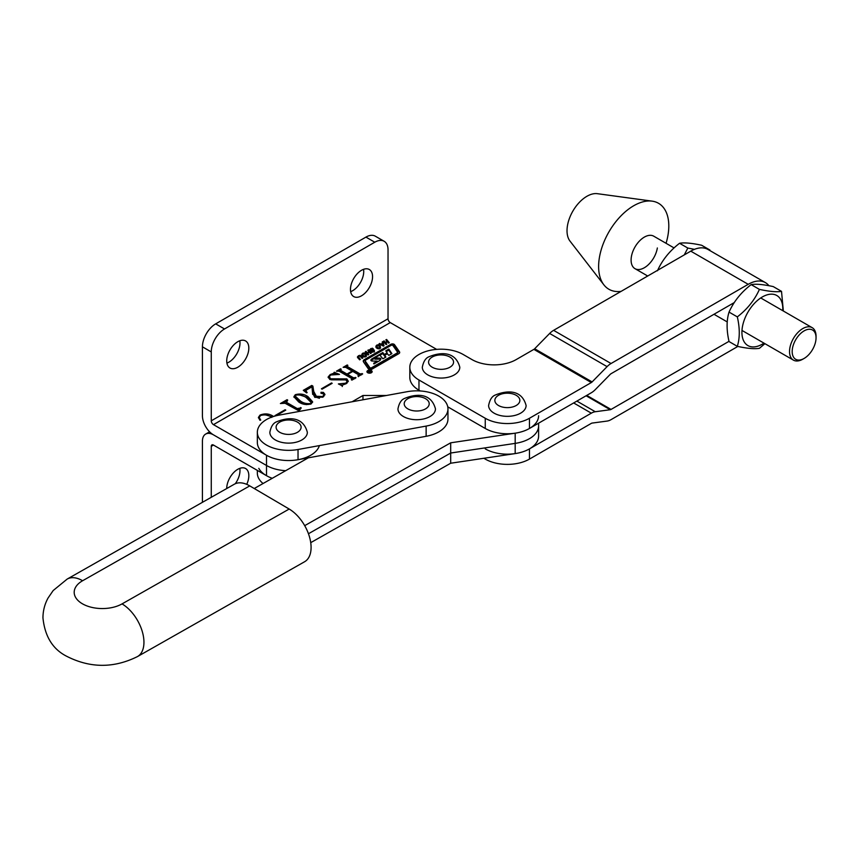 <?xml version="1.0" encoding="UTF-8"?>
<svg xmlns="http://www.w3.org/2000/svg" width="859" height="859" viewBox="0 0 859 859"><rect width="100%" height="100%" fill="white"/><g stroke="black" fill="none" stroke-linecap="round" stroke-linejoin="round"><path stroke-width="1.29" d="M246.737 484.358A15.623 9.02 120 0 0 245.588 468.52A15.623 9.02 120 0 0 237.782 469.304A15.623 9.02 120 0 0 226.733 488.535M235.269 483.746A15.623 9.02 120 0 0 239.801 468.348M213.472 445.059A3.125 1.804 -120 0 0 211.905 444.908A3.125 1.804 -120 0 0 211.26 446.336L213.472 445.059L266.505 475.682A31.246 18.039 0 0 0 272.26 478.302A31.246 18.039 180 0 1 258.806 468.359M436.651 349.377L390.244 322.587A3.125 1.804 60 0 1 388.032 318.764L211.26 420.824L211.26 351.932A18.748 10.823 -60 0 1 224.521 328.965L374.782 242.217A18.748 10.823 -60 0 1 384.156 241.282L375.308 236.182A18.748 10.823 -60 0 0 365.934 237.105L215.684 323.864A18.748 10.823 -60 0 0 202.423 346.821L202.423 415.713A15.623 9.02 -120 0 0 213.472 434.858L266.505 465.471A31.246 18.039 0 0 0 285.693 470.678A31.246 18.039 0 0 1 266.505 465.471L266.505 455.259A31.246 18.039 0 0 0 298.03 459.705A31.246 18.039 0 0 0 319.387 445.596M266.505 475.682L266.505 465.471L213.472 434.858A15.623 9.02 -120 0 0 205.655 434.074A15.623 9.02 -120 0 0 202.423 441.236L202.423 502.332M211.26 446.336L211.26 497.307M371.389 370.605A2.598 1.503 0 0 0 368.543 370.283A2.598 1.503 0 0 0 366.943 371.668A2.598 1.503 0 0 0 367.706 372.731A2.598 1.503 0 0 0 370.54 373.053A2.598 1.503 0 0 0 372.151 371.668A2.598 1.503 0 0 0 371.389 370.605M367.963 372.581A2.233 1.288 0 0 0 370.401 372.86A2.233 1.288 0 0 0 371.775 371.668A2.233 1.288 0 0 0 371.12 370.755A2.233 1.288 0 0 0 368.694 370.476A2.233 1.288 0 0 0 367.308 371.668A2.233 1.288 0 0 0 367.963 372.581M371.303 360.801A1.493 0.859 0 0 0 372.43 361.048L377.208 361.156L373.665 363.293L373.933 363.937L379.356 360.801A5.208 3.006 0 0 0 380.838 359.073A1.493 0.859 0 0 0 380.848 358.955A1.493 0.859 0 0 0 379.302 358.096L374.739 357.988L379.753 355.014L382.889 358.815L385.884 357.076L384.725 355.336L387.269 353.779L388.891 355.347L391.887 353.618L388.826 349.098L385.82 350.826L387.087 353.049L384.134 354.445L382.824 352.555L372.248 358.665A5.208 3.006 0 0 0 370.927 359.953A1.493 0.859 0 0 0 370.873 360.189A1.493 0.859 0 0 0 371.303 360.801M380.312 355.035L382.824 353.575L384.134 355.465L384.66 354.445M374.846 358.149L375.125 359.234L375.125 358.203M365.268 360.834A2.233 1.288 0 0 0 365.429 361.317L369.971 367.835L371.185 367.974L397.148 352.985A1.493 0.859 0 0 0 397.588 352.383A1.493 0.859 0 0 0 397.481 352.061L392.746 345.275L391.532 345.135L365.923 359.921A2.233 1.288 0 0 0 365.268 360.834L365.268 361.854A2.233 1.288 0 0 0 365.429 362.337L369.971 368.855L371.185 368.994L397.148 354.005A1.493 0.859 0 0 0 397.588 353.403A1.493 0.859 0 0 0 397.481 353.081M368.769 369.187A2.233 1.288 0 0 0 371.926 369.187L398.834 353.65A2.974 1.718 0 0 0 399.703 352.437A2.974 1.718 0 0 0 399.489 351.793L394.549 344.717A2.233 1.288 0 0 0 390.899 344.287L364.345 359.62A3.715 2.147 0 0 0 363.25 361.134A3.715 2.147 0 0 0 363.518 361.94L368.275 368.758A2.233 1.288 0 0 0 368.769 369.187M237.782 341.721A15.623 9.02 -60 0 1 245.588 340.948A15.623 9.02 -60 0 1 247.983 353.468A15.623 9.02 -60 0 1 237.782 367.233A15.623 9.02 -60 0 1 229.965 368.006A15.623 9.02 -60 0 1 227.571 355.486A15.623 9.02 -60 0 1 237.782 341.721M239.801 340.765A15.623 9.02 -60 0 1 228.934 362.133A15.623 9.02 -60 0 1 226.916 363.089M361.521 270.284A15.623 9.02 -60 0 1 369.327 269.511A15.623 9.02 -60 0 1 371.722 282.031A15.623 9.02 -60 0 1 361.521 295.797A15.623 9.02 -60 0 1 353.704 296.57A15.623 9.02 -60 0 1 351.31 284.05A15.623 9.02 -60 0 1 361.521 270.284M363.54 269.329A15.623 9.02 -60 0 1 352.684 290.696A15.623 9.02 -60 0 1 350.655 291.641M364.313 352.888L365.945 353.801L366.406 355.379L365.494 356.496L363.872 356.839L362.219 355.948L361.779 354.348L362.723 353.21L364.313 352.888L364.313 353.554M373.611 349.763L374.427 350.944L372.14 352.201L371.206 351.728L373.16 351.395L373.568 350.569L370.659 350.773L369.746 349.559L372.28 348.185L373.257 348.775L371.088 349.012L370.583 349.946L373.611 349.763L373.611 350.633M373.611 350.783L374.234 351.127L374.234 350.107L374.427 350.944M373.654 351.782L373.568 350.569M370.54 349.581L370.583 350.762M382.191 342L382.91 341.592L384.037 345.79L383.425 346.145L379.044 343.815L381.063 344.062L382.502 343.235L382.191 342M271.755 417.41C268.502 414.972 264.776 414.328 260.588 415.488L259.193 417.463L260.749 420.105L259.923 420.255L258.409 417.41L260.03 415.069C264.905 413.19 269.382 413.641 273.473 416.422L273.581 416.475M299.029 410.903L285.059 403.258L280.399 403.547L287.056 399.703L287.701 400.079L286.541 402.377L297.225 408.551L301.241 407.896L299.029 410.903L298.825 410.215L298.825 411.236M286.541 403.397L285.886 401.604L286.541 403.397L297.225 409.571L297.225 408.551M312.644 394.088L311.978 386.808L306.652 389.879L305.933 390.888L307.146 392.574L306.609 392.885L303.291 390.33L311.763 385.444L312.88 386.088L313.75 391.511L316.359 396.278L322.64 396.525L323.972 394.829L323.252 393.819L321.03 393.272L320.987 392.273L323.413 392.413L324.949 394.399L322.941 397.105L314.834 397.384L312.665 393.111L312.665 394.388M321.03 393.272L320.987 392.273L320.987 393.239M331.198 378.798L346.832 378.894L348.271 381.16L346.241 383.651L342.655 384.972L342.376 385.874L338.371 383.93L345.737 383.189L347.186 381.568L345.726 379.742L329.91 379.549L328.117 377.037L330.157 374.578L333.689 373.278L334.215 372.237L339.509 374.417L330.736 374.986L329.33 376.682L331.198 379.818L346.832 379.914L346.832 378.894M342.655 384.972L342.376 385.874M211.26 420.824A3.125 1.804 -120 0 0 213.472 424.647L266.505 455.259M352.083 401.776L362.97 395.484L386.496 395.484M351.868 378.583L339.122 371.217L336.47 371.174L340.551 368.822L341.195 369.198L340.604 370.347L346.993 374.03L352.158 371.056L345.769 367.362L343.128 367.33L347.208 364.978L347.852 365.343L347.283 366.503L360.028 373.869L362.681 373.901L358.6 376.263L357.956 375.888L358.525 374.739L352.802 371.421L347.637 374.406L353.371 377.713L356.023 377.756L351.943 380.108L351.299 379.732L351.868 378.583L351.685 379.968M340.733 369.456L340.604 371.367L346.993 375.05L346.993 374.03M347.401 365.612L347.283 367.523L360.028 374.889L360.028 373.869M358.353 376.124L358.525 374.739M321.427 388.794L331.531 382.964L332.175 383.329L322.082 389.159L321.427 388.794M298.707 401.969L293.896 396.718L295.292 394.711C300.027 393.422 304.247 394.066 307.941 396.633L312.633 401.808L311.183 403.88C306.513 405.137 302.357 404.503 298.707 401.969M275.578 415.896L275.03 415.584L285.124 409.754L285.768 410.119L275.922 415.81M386.582 339.466L389.299 342.698L388.558 343.128L387.441 341.807L385.702 342.816L386.818 344.137L386.078 344.566L383.35 341.334L384.091 340.905L385.326 342.365L387.065 341.367L385.841 339.896L386.582 339.466L388.719 343.031M378.422 344.749L380.054 345.651L380.516 347.229L379.603 348.357L377.981 348.7L376.328 347.798L375.888 346.209L376.843 345.06L378.422 344.749L378.422 345.415M368.532 349.892L371.249 353.124L370.508 353.554L369.391 352.222L367.652 353.232L368.769 354.552L368.017 354.982L365.3 351.75L366.041 351.32L367.276 352.791L369.016 351.782L367.792 350.322L368.532 349.892L370.669 353.457M360.941 355.701L362.852 357.967L362.111 358.396L359.706 355.862L358.321 356.657L360.372 359.406L359.62 359.835L357.72 357.569L357.494 356.657L360.007 355.229L362.273 358.3M358.321 356.657L359.792 359.738M362.97 399.789L362.97 395.484M384.156 241.282A18.748 10.823 -60 0 1 388.032 249.872L388.032 318.764M338.478 371.034L340.271 370.004M340.551 369.574L340.551 368.822M340.733 370.476L340.604 371.367M346.993 375.05L347.637 374.674M352.158 371.797L352.158 371.056M345.146 367.19L346.929 366.159M347.208 365.73L347.208 364.978M347.401 366.632L347.283 367.523M360.028 374.889L361.639 374.782M361.639 374.503L361.639 373.762M362.036 374.277L362.036 373.536M358.353 376.682L358.525 375.759M353.371 377.713L353.371 378.733L347.637 375.426L347.637 374.406M353.371 378.733L354.982 378.626M354.982 378.357L354.982 377.606M355.379 378.121L355.379 377.38M346.832 379.914L348.206 381.621M340.454 384.95L342.462 385.111M345.737 383.909L345.737 383.189M347.015 383.135L347.186 381.568M328.192 377.573L329.555 375.974M330.157 375.372L330.157 374.578M333.689 374.062L333.689 373.278M333.689 374.299L334.215 372.237M334.215 373.257L336.331 374.127M329.33 376.682L331.198 379.818M331.531 383.705L331.531 382.964M304.043 390.92L311.763 386.464L312.88 387.108L313.75 391.511M313.75 392.531L316.359 397.298L316.359 396.278M316.359 397.298L319.43 398.308M322.64 397.266L322.64 396.525M323.789 396.504L323.972 394.829M320.987 393.293L323.413 393.433L323.413 392.413M323.413 393.433L324.863 394.904M312.655 394.356L312.655 393.712M305.933 390.888L306.094 392.488M311.763 386.464L311.763 385.444M312.88 387.108L312.88 386.088M293.961 397.255L295.292 394.711M299.694 394.925L307.941 397.653L307.941 396.633M307.941 397.653L312.569 402.313M300.425 401.991L300.425 400.97C303.248 403.129 306.62 403.977 310.539 403.515L311.194 402.495L306.223 397.62C303.367 395.494 299.941 394.646 295.936 395.076L295.217 397.137L300.425 401.991L306.47 404.643M311.119 403.923L311.194 402.495M310.539 404.202L310.539 403.515M295.217 396.117L300.425 400.97M283.245 402.925L285.94 401.368M287.056 400.444L287.056 399.703M297.225 409.571L298.932 409.496L298.932 408.476M300.596 408.261L300.596 407.52M285.124 410.495L285.124 409.754M258.462 417.936L259.515 416.422M260.03 415.863L260.03 415.069M265.281 414.822L272.421 416.862M259.193 417.463L259.858 420.191M386.239 344.47L385.702 342.816M383.93 342.022L384.091 340.905M384.091 341.925L385.326 343.385L385.326 342.365M387.065 342.022L387.065 341.367M382.416 342.891L382.91 341.592M382.91 342.612L383.801 345.93M379.775 344.201L379.775 343.396M381.063 344.888L381.063 344.062M382.502 343.901L382.502 343.235M381.621 344.405L383.146 345.275L382.684 343.793L381.621 345.189M383.146 345.994L383.146 345.275M378.422 345.769L380.054 346.671L380.054 345.651M380.054 346.671L380.516 348.26M375.888 347.229L376.843 346.091M376.843 345.833L376.843 345.06M379.238 348.937L379.742 347.229L378.153 345.35L376.661 346.209L377.101 348.432M379.742 348.249L379.313 347.1L379.742 348.249M378.25 348.722L379.742 347.229L379.313 346.08M379.238 348.529L379.238 347.916M376.661 346.209L378.25 348.088M374.234 351.127L374.427 351.965M371.926 352.169L371.926 351.32M372.409 352.211L372.409 351.599M373.16 352.04L373.16 351.395M369.746 350.579L370.744 349.581M370.744 349.259L370.744 348.561M372.28 348.926L372.28 348.185M370.583 350.966L370.54 349.86M370.916 350.773L370.916 350.118M371.432 350.697L371.432 350.075M373.107 350.397L373.107 349.785M368.189 354.885L367.652 353.232M365.88 352.437L366.041 351.32M366.041 352.34L367.276 353.811L367.276 352.791M369.016 352.448L369.016 351.782M364.313 353.908L365.945 354.821L365.945 353.801M365.945 354.821L366.406 356.399M361.779 355.379L362.723 354.23M362.723 353.972L362.723 353.21M365.129 357.086L365.623 355.379L364.044 353.489L362.552 354.348L362.992 356.571M365.623 356.399L365.204 355.25L365.623 356.399M364.141 356.861L365.623 355.379L365.204 354.23M365.129 356.678L365.129 356.066M362.552 354.348L364.141 356.238M358.321 357.677L358.321 356.839M357.494 357.677L358.504 356.646M358.504 356.345L358.504 355.626M360.007 355.959L360.007 355.229M360.007 356.249L360.941 356.721M399.575 352.952A2.974 1.718 0 0 0 399.489 352.824L394.549 345.737A2.233 1.288 0 0 0 390.899 345.307L364.345 360.64A3.715 2.147 0 0 0 363.357 361.65M374.739 358.246L372.248 359.685A5.208 3.006 0 0 0 371.12 360.662M380.655 359.556A1.493 0.859 0 0 0 379.302 359.116L375.125 359.234M385.39 357.365L384.757 355.411M391.393 353.897L388.826 350.118L386.325 351.556M388.826 350.118L388.826 349.098M382.824 353.575L382.824 352.555M371.088 371.968L369.617 371.754M369.155 370.863L371.088 371.883M369.155 370.777L368.64 371.077L369.81 371.646M369.37 372.301L368.146 371.356L369.563 371.7M370.497 372.312L369.23 372.076M447.958 408.884L447.958 419.095A31.246 18.039 180 0 1 426.139 436.297L298.03 459.705A31.246 18.039 180 0 1 258.806 447.947A31.246 18.039 180 0 1 257.346 442.503L257.346 432.302A31.246 18.039 180 0 1 279.164 415.101L407.273 391.683A31.246 18.039 180 0 1 447.958 408.884A31.246 18.039 180 0 1 426.139 426.085L298.03 449.504A31.246 18.039 180 0 1 258.806 437.746A31.246 18.039 180 0 1 257.346 432.302M122.042 603.898A31.246 17.889 -119.6 0 1 143.947 642.285A31.246 17.889 -119.6 0 1 137.461 656.587C113.689 668.377 90.012 668.238 66.444 656.158C52.657 649.071 44.829 636.304 42.95 617.836C42.993 610.803 44.689 604.21 48.029 598.068L53.172 590.552L67.185 579.073L234.324 484.218A31.246 17.889 60.4 0 1 249.754 485.883L82.604 580.738A28.122 16.235 0 0 0 82.271 603.705A28.122 16.235 0 0 0 122.042 603.898L289.182 509.043L249.754 485.883M289.182 509.043A31.246 17.889 60.4 0 1 311.087 547.43A31.246 17.889 60.4 0 1 304.612 561.732L137.461 656.587M768.912 285.725A34.371 19.843 120 0 0 765.401 282.611A34.371 19.843 120 0 0 748.21 284.318L611.05 363.507A15.623 9.02 120 0 0 607.088 366.632L592.119 381.922A3.125 1.804 -60 0 1 591.325 382.545L529.455 418.269A31.246 18.039 180 0 1 485.26 418.269L418.967 380A31.246 18.039 180 0 1 409.818 367.233A31.246 18.039 180 0 1 429.113 350.569A31.246 18.039 180 0 1 463.162 354.477L471.999 359.588A31.246 18.039 -0 0 0 516.195 359.588L533.868 349.377A3.125 1.804 120 0 0 534.663 348.754L549.642 333.464A15.623 9.02 -60 0 1 553.604 330.339L690.765 251.15A34.371 19.843 -60 0 1 707.945 249.443L765.401 282.611M485.26 448.881A31.246 18.039 -0 0 0 529.455 448.881L591.325 413.168A15.623 9.02 -60 0 1 595.287 411.729L610.255 409.722A3.125 1.804 120 0 0 611.05 409.432L729.001 341.334M485.26 458.062L485.26 459.093A31.246 18.039 -0 0 0 529.455 459.093L591.325 423.369A3.125 1.804 -60 0 1 592.119 423.079L607.088 421.071A15.623 9.02 120 0 0 611.05 419.643L737.827 346.445M485.26 459.093L483.853 458.276M420.298 390.963L418.967 390.201A31.246 18.039 180 0 1 409.818 377.445L409.818 367.233M734.252 302.583L611.05 373.708A3.125 1.804 120 0 0 610.255 374.341L595.287 389.621A15.623 9.02 -60 0 1 591.325 392.756L529.455 428.469A31.246 18.039 180 0 1 485.26 428.469L447.754 406.822M304.698 525.665L450.685 442.814L450.685 453.026L308.456 533.74L450.685 453.026L515.185 443.384A31.246 18.039 0 0 0 538.604 425.924L538.604 436.125A31.246 18.039 0 0 1 515.185 453.595L450.685 463.226L310.733 542.652M308.338 457.826L254.243 488.524M450.685 442.814L515.185 433.183A31.246 18.039 0 0 0 538.604 415.713M515.185 433.183L515.185 443.384L450.685 453.026L450.685 463.226M515.185 453.595L515.185 443.384A31.246 18.039 0 0 0 538.604 425.924L538.604 423.186M674.057 247.918L653.731 236.182A18.748 10.823 120 0 0 640.535 239.962A18.748 10.823 120 0 0 631.365 256.862A18.748 10.823 120 0 0 634.984 268.663A18.748 10.823 120 0 0 648.18 264.873A18.748 10.823 120 0 0 657.35 247.972M666.058 243.301A49.629 28.658 120 0 0 668.098 234.507A49.629 28.658 120 0 0 652.153 201.146L597.359 193.683A28.122 16.235 120 0 0 567.423 225.917A28.122 16.235 120 0 0 569.989 241.089L603.856 284.812A49.629 28.658 120 0 0 621.089 291.373M652.153 201.146A49.629 28.658 120 0 0 599.324 258.044A49.629 28.658 120 0 0 603.856 284.812M646.333 276.802A49.629 28.658 120 0 0 647.31 275.771M263.058 483.52A31.246 18.039 180 0 1 258.806 478.57A31.246 18.039 180 0 1 257.346 473.126L257.346 470.388M802.789 359.202L804.121 358.439A16.879 9.739 120 0 0 816.05 337.77A16.879 9.739 120 0 0 804.121 330.876A16.879 9.739 120 0 0 792.181 351.546A16.879 9.739 120 0 0 804.121 358.439L802.789 359.202A18.748 10.823 -60 0 1 793.415 360.125A18.748 10.823 -60 0 1 790.538 345.103A18.748 10.823 -60 0 1 802.789 328.578A18.748 10.823 -60 0 1 812.163 327.655A18.748 10.823 -60 0 1 816.05 336.234L816.05 337.77M751.142 284.608C755.899 283.771 763.264 284.426 773.24 286.584L781.518 291.362C776.761 292.2 769.396 291.545 759.42 289.386L751.142 284.608C741.167 292.296 733.801 301.466 729.044 312.096C726.456 320.396 726.456 330.21 729.044 341.56L737.323 346.338C747.266 348.496 754.631 349.151 759.42 348.314L764.907 343.675M782.732 310.657A28.905 16.686 120 0 0 762.352 296.946A28.905 16.686 120 0 0 741.918 332.347A28.905 16.686 120 0 0 762.352 344.148A28.905 16.686 120 0 0 763.984 343.138M783.344 311.012L781.518 291.362M759.42 289.386C754.664 300.027 747.298 309.186 737.323 316.885C739.921 328.17 739.921 337.984 737.323 346.338M737.323 316.885L729.044 312.096M694.469 249.335L687.834 248.058L679.555 243.28C684.301 242.431 691.667 243.097 701.642 245.255L709.931 250.033M657.457 270.768C662.214 260.127 669.58 250.968 679.555 243.28M687.834 248.058L684.279 254.887M301.853 439.958A18.748 10.823 180 0 1 281.419 442.299A18.748 10.823 180 0 1 269.855 432.302C270.961 426.547 273.226 423.036 276.641 421.79C286.101 417.807 302.701 414.876 307.35 432.302A18.748 10.823 180 0 1 301.853 439.958M429.962 416.54A18.748 10.823 180 0 1 409.528 418.891A18.748 10.823 180 0 1 397.953 408.884C399.07 403.129 401.336 399.628 404.739 398.372C414.21 394.388 430.81 391.468 435.459 408.884A18.748 10.823 180 0 1 429.962 416.54M454.325 374.889A18.748 10.823 180 0 1 433.892 377.241A18.748 10.823 180 0 1 422.317 367.233C423.433 361.478 425.688 357.978 429.103 356.721C438.562 352.738 455.173 349.817 459.812 367.233A18.748 10.823 180 0 1 454.325 374.889M520.618 413.168A18.748 10.823 180 0 1 500.185 415.509A18.748 10.823 180 0 1 488.61 405.512C489.727 399.757 491.982 396.246 495.396 394.99C504.856 391.017 521.456 388.085 526.105 405.512A18.748 10.823 180 0 1 520.618 413.168M384.048 355.401L384.048 354.37M369.971 368.855L369.971 367.835M213.472 424.647L390.244 322.587M202.423 346.821L211.26 351.932M215.684 323.864L224.521 328.965M365.934 237.105L374.782 242.217M338.156 379.785L338.156 378.765M372.226 350.558L372.226 349.946M394.549 345.737L394.549 344.717M399.489 352.824L399.489 351.793M364.345 360.64L364.345 359.62M390.899 345.307L390.899 344.287M365.429 362.337L365.429 361.317M371.185 368.994L371.185 367.974M397.148 354.005L397.148 352.985M377.101 362.111L377.101 361.306M379.302 359.116L379.302 358.096M387.173 353.833L387.173 352.974M387.087 353.887L387.087 353.049M372.248 359.685L372.248 358.665M298.03 459.705L298.03 449.504M426.139 436.297L426.139 426.085M67.185 579.073A31.246 17.889 60.4 0 1 82.604 580.738M748.21 284.318L690.765 251.15M591.325 413.168L573.651 402.957M591.325 382.545L533.868 349.377M611.05 409.432L586.74 395.398M610.255 409.722L586.096 395.774M595.287 411.729L576.872 401.099M611.05 363.507L553.604 330.339M607.088 366.632L549.642 333.464M592.119 381.922L534.663 348.754M529.455 418.269L529.455 428.469M485.26 418.269L485.26 428.469M418.967 380L418.967 390.201M529.455 448.881L529.455 459.093M279.766 422.091A12.498 7.216 0 0 0 279.766 432.302A12.498 7.216 0 0 0 297.439 432.302A12.498 7.216 0 0 0 297.439 422.091A12.498 7.216 0 0 0 279.766 422.091M407.864 398.683A12.498 7.216 0 0 0 407.864 408.884A12.498 7.216 0 0 0 425.549 408.884A12.498 7.216 0 0 0 425.549 398.683A12.498 7.216 0 0 0 407.864 398.683M432.227 357.033A12.498 7.216 0 0 0 432.227 367.233A12.498 7.216 0 0 0 449.901 367.233A12.498 7.216 0 0 0 449.901 357.033A12.498 7.216 0 0 0 432.227 357.033M498.521 395.301A12.498 7.216 0 0 0 498.521 405.512A12.498 7.216 0 0 0 516.195 405.512A12.498 7.216 0 0 0 516.195 395.301A12.498 7.216 0 0 0 498.521 395.301M205.655 434.074L209.596 431.809M371.775 372.441L371.775 371.668M374.739 359.019L374.739 357.988M340.271 369.95L340.271 370.97M346.929 366.095L346.929 367.126M358.826 375.104L358.826 376.124M352.169 378.959L352.169 379.979M342.258 385.508L342.258 386.529M376.639 346.413L376.639 347.433M379.764 347.047L379.764 348.067M373.665 350.816L373.665 351.836M370.519 349.731L370.519 350.751M362.53 354.563L362.53 355.583M365.655 355.186L365.655 356.206M358.31 356.764L358.31 357.784M397.588 353.403L397.588 352.383M377.208 362.047L377.208 361.156M384.725 356.356L384.725 355.336M387.194 353.822L387.194 352.899M367.308 372.441L367.308 371.668M369.445 373.01L369.445 371.99M812.163 327.655L760.73 297.955M793.415 360.125L741.983 330.436M727.219 321.91L713.99 314.276M647.707 276.007L634.984 268.663"/></g></svg>
